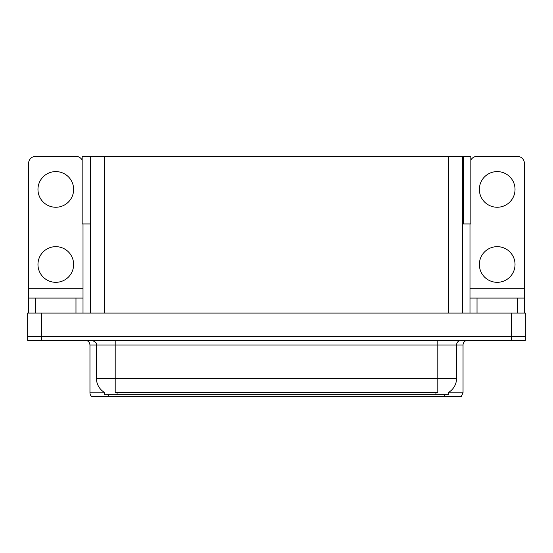 <?xml version="1.0" encoding="UTF-8"?>
<svg xmlns="http://www.w3.org/2000/svg" width="553" height="553" viewBox="0 0 553 553"><rect width="100%" height="100%" fill="white"/><g stroke="black" fill="none" stroke-linecap="round" stroke-linejoin="round"><path stroke-width="0.83" d="M462.481 223.951L470.831 223.951L470.831 156.388L462.481 156.388L462.481 313.095M462.481 156.388L82.169 156.388L82.169 223.951L90.519 223.951M463.324 223.951L463.324 156.388M448.594 392.395L448.594 394.731L104.406 394.731L104.406 392.395M41.724 340.309L525.35 340.309L525.35 336.556L27.65 336.556L27.65 313.095L41.724 313.095L41.724 336.556L27.65 336.556L27.65 340.309L41.724 340.309L41.724 336.556L525.35 336.556L525.35 313.095L41.724 313.095M90.519 156.388L90.519 313.095M448.594 392.858L463.041 392.858L463.041 345.003A4.694 4.694 0 0 1 467.734 340.309M463.041 392.858L461.167 396.612L91.833 396.612A4.694 4.694 0 0 1 89.959 392.858L89.959 345.003C89.676 342.148 88.114 340.586 85.266 340.309M435.736 396.612L117.264 396.612M104.545 392.478A16.424 16.424 0 0 1 96.429 378.314L115.197 378.314L115.197 392.478L437.803 392.478L437.803 378.314L456.571 378.314L456.571 345.003A4.694 4.694 0 0 1 461.264 340.309M96.429 378.314L96.429 345.003L89.959 345.003M448.455 392.478A16.424 16.424 0 0 0 456.571 378.314M55.798 207.251A17.827 17.827 0 0 1 37.97 189.423A17.827 17.827 0 0 1 55.798 171.596A17.827 17.827 0 0 1 73.632 189.423A17.827 17.827 0 0 1 55.798 207.251M55.798 282.32A17.827 17.827 0 0 1 37.97 264.486A17.827 17.827 0 0 1 55.798 246.659A17.827 17.827 0 0 1 73.632 264.486A17.827 17.827 0 0 1 55.798 282.32M75.975 313.095L75.975 298.081L35.627 298.081L35.627 313.095M82.169 160.087A7.037 7.037 0 0 0 75.975 156.388L35.627 156.388A7.037 7.037 0 0 0 28.59 163.432L28.59 288.701L83.012 288.701L83.012 313.095M83.012 223.951L83.012 288.701M28.59 313.095L28.59 298.081L35.627 298.081M75.975 298.081L83.012 298.081M28.59 298.081L28.59 288.701M497.202 207.251A17.827 17.827 0 0 1 479.368 189.423A17.827 17.827 0 0 1 497.202 171.596A17.827 17.827 0 0 1 515.03 189.423A17.827 17.827 0 0 1 497.202 207.251M497.202 282.32A17.827 17.827 0 0 1 479.368 264.486A17.827 17.827 0 0 1 497.202 246.659A17.827 17.827 0 0 1 515.03 264.486A17.827 17.827 0 0 1 497.202 282.32M517.373 313.095L517.373 298.081L477.025 298.081L477.025 313.095M469.988 223.951L469.988 288.701L524.41 288.701L524.41 163.432A7.037 7.037 0 0 0 517.373 156.388L477.025 156.388A7.037 7.037 0 0 0 470.831 160.087M469.988 313.095L469.988 298.081L477.025 298.081M517.373 298.081L524.41 298.081L524.41 313.095M524.41 288.701L524.41 298.081M469.988 298.081L469.988 288.701M511.276 313.095L511.276 340.309M104.593 156.388L104.593 313.095M448.407 156.388L448.407 313.095M435.923 394.731L435.923 392.395M117.077 394.731L117.077 392.395M463.041 345.003L96.429 345.003C97.052 343.275 95.482 341.706 91.736 340.309M444.273 396.612L444.273 394.731M108.727 394.731L108.727 396.612M89.959 392.858L104.406 392.858M437.803 340.309L437.803 378.314L115.197 378.314L115.197 340.309"/></g></svg>
